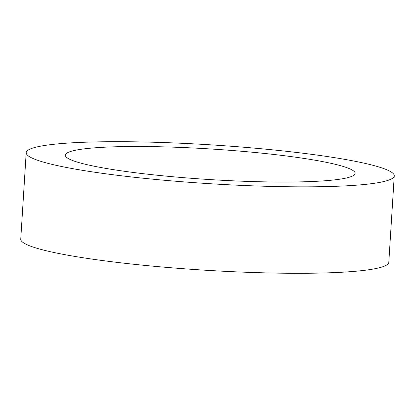 <?xml version="1.0" encoding="UTF-8"?>
<svg xmlns="http://www.w3.org/2000/svg" width="415" height="415" viewBox="0 0 415 415"><rect width="100%" height="100%" fill="white"/><g stroke="black" fill="none" stroke-linecap="round" stroke-linejoin="round"><path stroke-width="0.62" d="M26.192 152.694L20.75 239.154A184.395 19.417 3.6 0 0 83.529 257.824A184.395 19.417 3.6 0 0 280.234 273.169A184.395 19.417 3.6 0 0 388.808 262.306L394.25 175.846A184.395 19.417 3.6 0 0 331.471 157.176A184.395 19.417 3.6 0 0 134.766 141.831A184.395 19.417 3.6 0 0 26.192 152.694A184.395 19.417 3.6 0 0 88.971 171.364A184.395 19.417 3.6 0 0 285.67 186.709A184.395 19.417 3.6 0 0 394.25 175.846M114.748 169.854A145.193 15.293 3.6 0 0 269.631 181.941A145.193 15.293 3.6 0 0 355.126 173.387A145.193 15.293 3.6 0 0 305.694 158.686A145.193 15.293 3.6 0 0 150.811 146.599A145.193 15.293 3.6 0 0 65.316 155.153A145.193 15.293 3.6 0 0 114.748 169.854"/></g></svg>
